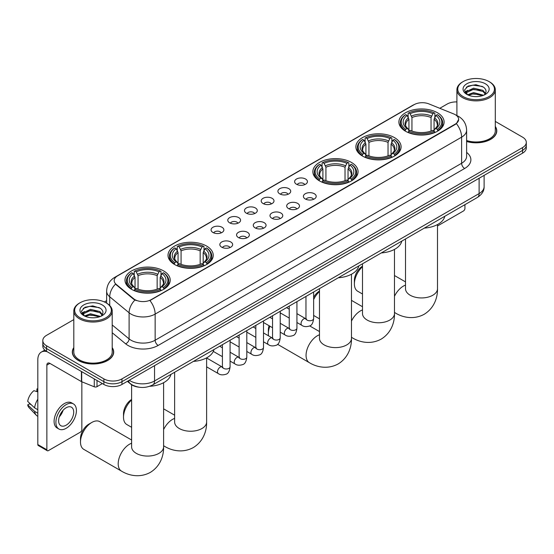 <?xml version="1.0" encoding="UTF-8"?>
<svg xmlns="http://www.w3.org/2000/svg" width="554" height="554" viewBox="0 0 554 554"><rect width="100%" height="100%" fill="white"/><g stroke="black" fill="none" stroke-linecap="round" stroke-linejoin="round"><path stroke-width="0.83" d="M163.596 270.899A22.61 13.054 0 0 0 138.957 268.074A22.61 13.054 0 0 0 124.996 280.13A22.61 13.054 0 0 0 131.623 289.361A22.61 13.054 0 0 0 156.263 292.193A22.61 13.054 0 0 0 170.216 280.13A22.61 13.054 0 0 0 163.596 270.899M394.476 137.607A22.61 13.054 0 0 0 369.837 134.774A22.61 13.054 0 0 0 355.876 146.838A22.61 13.054 0 0 0 362.496 156.069A22.61 13.054 0 0 0 387.135 158.894A22.61 13.054 0 0 0 401.096 146.838A22.61 13.054 0 0 0 394.476 137.607M351.458 162.44A22.61 13.054 0 0 0 326.818 159.607A22.61 13.054 0 0 0 312.865 171.671A22.61 13.054 0 0 0 319.485 180.902A22.61 13.054 0 0 0 344.124 183.727A22.61 13.054 0 0 0 358.078 171.671A22.61 13.054 0 0 0 351.458 162.44M206.607 246.066A22.61 13.054 0 0 0 181.968 243.241A22.61 13.054 0 0 0 168.014 255.297A22.61 13.054 0 0 0 174.635 264.528A22.61 13.054 0 0 0 199.274 267.36A22.61 13.054 0 0 0 213.235 255.297A22.61 13.054 0 0 0 206.607 246.066M437.487 112.774A22.61 13.054 0 0 0 412.848 109.941A22.61 13.054 0 0 0 398.894 122.005A22.61 13.054 0 0 0 405.514 131.229A22.61 13.054 0 0 0 430.153 134.061A22.61 13.054 0 0 0 444.107 122.005A22.61 13.054 0 0 0 437.487 112.774M296.501 184.247A6.399 3.691 180 0 1 295.227 183.201A6.399 3.691 180 0 1 297.353 178.61A6.399 3.691 180 0 1 305.552 179.018A6.399 3.691 180 0 1 306.819 183.201A6.399 3.691 180 0 1 296.501 184.247M304.769 184.627A3.836 2.216 0 0 0 303.737 183.547A3.836 2.216 0 0 0 299.956 182.986A3.836 2.216 0 0 0 297.276 184.627M279.791 193.893A6.399 3.691 180 0 1 278.517 192.847A6.399 3.691 180 0 1 280.636 188.256A6.399 3.691 180 0 1 288.835 188.665A6.399 3.691 180 0 1 290.109 192.847A6.399 3.691 180 0 1 279.791 193.893M288.059 194.274A3.836 2.216 0 0 0 287.027 193.194A3.836 2.216 0 0 0 283.246 192.633A3.836 2.216 0 0 0 280.566 194.274M263.081 203.54A6.399 3.691 180 0 1 261.807 202.494A6.399 3.691 180 0 1 263.926 197.903A6.399 3.691 180 0 1 272.125 198.318A6.399 3.691 180 0 1 273.399 202.494A6.399 3.691 180 0 1 263.081 203.54M271.349 203.92A3.836 2.216 0 0 0 270.317 202.84A3.836 2.216 0 0 0 266.536 202.279A3.836 2.216 0 0 0 263.856 203.92M246.364 213.186A6.399 3.691 180 0 1 245.097 212.14A6.399 3.691 180 0 1 247.216 207.549A6.399 3.691 180 0 1 255.415 207.965A6.399 3.691 180 0 1 256.682 212.14A6.399 3.691 180 0 1 246.364 213.186M254.639 213.574A3.836 2.216 0 0 0 253.607 212.494A3.836 2.216 0 0 0 249.826 211.933A3.836 2.216 0 0 0 247.146 213.574M229.654 222.833A6.399 3.691 180 0 1 228.387 221.794A6.399 3.691 180 0 1 230.506 217.203A6.399 3.691 180 0 1 238.705 217.611A6.399 3.691 180 0 1 239.972 221.794A6.399 3.691 180 0 1 229.654 222.833M237.922 223.22A3.836 2.216 0 0 0 236.897 222.14A3.836 2.216 0 0 0 233.109 221.579A3.836 2.216 0 0 0 230.436 223.22M212.944 232.486A6.399 3.691 180 0 1 211.676 231.44A6.399 3.691 180 0 1 213.796 226.849A6.399 3.691 180 0 1 221.995 227.258A6.399 3.691 180 0 1 223.262 231.44A6.399 3.691 180 0 1 212.944 232.486M221.212 232.867A3.836 2.216 0 0 0 220.18 231.787A3.836 2.216 0 0 0 216.399 231.226A3.836 2.216 0 0 0 213.726 232.867M305.275 198.962A6.399 3.691 180 0 1 304.007 197.917A6.399 3.691 180 0 1 306.127 193.325A6.399 3.691 180 0 1 314.326 193.734A6.399 3.691 180 0 1 315.593 197.917A6.399 3.691 180 0 1 305.275 198.962M313.55 199.343A3.836 2.216 0 0 0 312.518 198.263A3.836 2.216 0 0 0 308.737 197.702A3.836 2.216 0 0 0 306.057 199.343M288.565 208.609A6.399 3.691 180 0 1 287.297 207.563A6.399 3.691 180 0 1 289.417 202.972A6.399 3.691 180 0 1 297.616 203.38A6.399 3.691 180 0 1 298.883 207.563A6.399 3.691 180 0 1 288.565 208.609M296.833 208.99A3.836 2.216 0 0 0 295.808 207.909A3.836 2.216 0 0 0 292.02 207.348A3.836 2.216 0 0 0 289.347 208.99M271.855 218.255A6.399 3.691 180 0 1 270.587 217.21A6.399 3.691 180 0 1 272.707 212.618A6.399 3.691 180 0 1 280.906 213.034A6.399 3.691 180 0 1 282.173 217.21A6.399 3.691 180 0 1 271.855 218.255M280.123 218.636A3.836 2.216 0 0 0 279.091 217.563A3.836 2.216 0 0 0 275.31 216.995A3.836 2.216 0 0 0 272.637 218.636M255.145 227.902A6.399 3.691 180 0 1 253.877 226.856A6.399 3.691 180 0 1 255.996 222.265A6.399 3.691 180 0 1 264.196 222.68A6.399 3.691 180 0 1 265.463 226.856A6.399 3.691 180 0 1 255.145 227.902M263.413 228.29A3.836 2.216 0 0 0 262.381 227.209A3.836 2.216 0 0 0 258.6 226.648A3.836 2.216 0 0 0 255.92 228.29M238.435 237.555A6.399 3.691 180 0 1 237.16 236.51A6.399 3.691 180 0 1 239.28 231.918A6.399 3.691 180 0 1 247.486 232.327A6.399 3.691 180 0 1 248.753 236.51A6.399 3.691 180 0 1 238.435 237.555M246.703 237.936A3.836 2.216 0 0 0 245.671 236.856A3.836 2.216 0 0 0 241.89 236.295A3.836 2.216 0 0 0 239.21 237.936M221.725 247.202A6.399 3.691 180 0 1 220.45 246.156A6.399 3.691 180 0 1 222.569 241.565A6.399 3.691 180 0 1 230.769 241.973A6.399 3.691 180 0 1 232.043 246.156A6.399 3.691 180 0 1 221.725 247.202M229.993 247.583A3.836 2.216 0 0 0 228.961 246.502A3.836 2.216 0 0 0 225.18 245.941A3.836 2.216 0 0 0 222.5 247.583M453.747 113.944A11.516 6.648 180 0 1 455.284 114.685A11.516 6.648 180 0 1 458.657 119.387A11.516 6.648 180 0 1 455.284 124.089L151.228 299.638A11.516 6.648 180 0 1 133.646 298.751L116.257 284.41A11.516 6.648 180 0 1 114.172 280.594A11.516 6.648 180 0 1 117.545 275.892L414.157 104.644A11.516 6.648 180 0 1 428.907 103.903L453.747 113.944M138.888 387.177A12.797 7.389 180 0 1 130.792 384.157L127.372 381.332M73.814 347.6A20.692 11.946 0 0 0 72.318 352.06A20.692 11.946 0 0 0 78.384 360.502A20.692 11.946 0 0 0 100.925 363.092A20.692 11.946 0 0 0 113.702 352.06A20.692 11.946 0 0 0 112.206 347.6M458.657 119.387L456.399 123.625L455.284 124.435L149.933 300.566A14.93 8.622 60 0 1 155.148 314.09A17.063 9.854 180 0 1 131.021 314.09A17.063 9.854 180 0 1 129.103 312.775L109.727 296.799A17.063 9.854 180 0 1 106.638 291.148L106.638 303.156M73.814 319.603L46.557 335.336A12.797 7.389 0 0 0 42.81 340.565L42.81 346.139A12.797 7.389 0 0 0 46.557 351.361L103.868 384.448L103.868 381.664A12.797 7.389 0 0 0 121.97 381.664L522.554 150.39A12.797 7.389 0 0 0 526.3 145.162A12.797 7.389 0 0 1 522.554 150.39L121.97 381.664A12.797 7.389 0 0 1 103.868 381.664L46.557 348.577L103.868 381.664L103.868 378.881A12.797 7.389 0 0 0 121.97 378.881L522.554 147.599A12.797 7.389 0 0 0 526.3 142.378A12.797 7.389 0 0 0 522.554 137.157L495.297 121.416M42.81 343.348A12.797 7.389 0 0 0 46.557 348.577A12.797 7.389 0 0 1 42.81 343.348M136.236 300.566L133.646 299.257L115.481 284.126A14.93 9.986 129.5 0 0 109.727 296.799L109.727 305.51M466.62 141.499A20.692 11.946 0 0 0 496.786 130.882A20.692 11.946 0 0 0 495.297 126.43M456.905 101.915A12.797 7.389 0 0 0 447.14 104.062L439.8 108.3M106.638 300.649L104.387 301.951M42.81 340.565A12.797 7.389 0 0 0 46.557 345.786L103.868 378.881M103.868 384.448A12.797 7.389 0 0 0 121.97 384.448L522.554 153.174A12.797 7.389 0 0 0 526.3 147.953L526.3 142.378M437.501 225.97L463.428 210.998A2.133 1.233 120 0 0 464.938 208.38L464.938 204.648M463.13 96.576A18.344 10.588 0 0 0 489.071 96.576A18.344 10.588 0 0 0 489.071 81.597L489.674 81.944A19.196 11.08 0 0 1 495.297 89.783A19.196 11.08 0 0 1 483.448 100.025A19.196 11.08 0 0 1 462.528 97.622A19.196 11.08 0 0 1 456.905 89.783A19.196 11.08 0 0 1 462.528 81.944L463.13 81.597A18.344 10.588 0 0 0 463.13 96.576M466.62 140.522A19.196 11.08 0 0 0 495.297 130.882L495.297 89.783M466.62 141.36A20.477 11.821 0 0 0 496.578 130.882A20.477 11.821 0 0 0 495.297 126.769M467.576 94.782L473.601 92.594L483.58 95.26M468.476 95.205L473.601 93.702L482.541 95.641M467.396 94.706L466.454 92.636L466.787 91.368L473.601 88.169L482.915 90.35L485.47 93.377M466.482 94.097L466.454 92.636M466.523 93.183L466.787 92.476L473.601 89.277L482.915 91.458L485.179 93.834M483.981 95.094A9.64 5.568 0 0 0 484.397 94.727C486.855 92.047 486.53 89.499 483.42 87.075L475.879 84.707L468.102 86.057L464.487 90.067L466.828 94.353M485.332 83.758A13.054 7.534 0 0 0 466.897 83.744A13.054 7.534 0 0 0 466.814 94.381A13.054 7.534 0 0 0 466.87 94.415A13.054 7.534 0 0 0 485.387 94.381A13.054 7.534 0 0 0 485.332 83.758M485.214 94.485L486.156 93.841M489.674 81.944L489.071 81.597A18.344 10.588 0 0 0 463.13 81.597M466.309 87.158L472.846 85.157L482.34 86.424M465.055 92.546L466.835 91.278M469.778 90.136L472.846 89.575L480.526 90.24M469.778 94.554L472.846 94L480.526 94.658M464.854 92.186L467.576 90.357M362.489 266.709A15.997 9.238 120 0 0 354.387 283.911L354.387 280.428A11.731 6.773 -60 0 1 362.489 266.176M354.387 283.911A15.997 9.238 120 0 0 357.697 291.238L362.489 294.001M405.106 130.993L405.715 129.373A20.304 11.724 0 0 1 405.715 114.63L407.107 115.433A18.344 10.588 0 0 0 407.107 128.57L408.492 129.352L408.935 131M408.935 130.328L408.935 119.297L407.107 115.433M408.125 117.185L408.125 113.231L408.727 112.884A20.304 11.724 0 0 1 434.274 112.884L432.875 113.695A18.344 10.588 0 0 0 410.126 113.695L411.947 117.559L411.947 131.042M431.054 131.042L431.054 117.559L432.875 113.695M424.322 228.103A23.462 13.545 0 0 0 444.793 216.282M408.125 132.164A21.156 12.216 0 0 0 434.876 132.164L434.274 131.118A20.304 11.724 0 0 1 408.727 131.118L408.125 132.524M434.876 132.524L434.876 132.164M405.715 114.63L405.106 114.976A21.156 12.216 0 0 0 400.341 122.697A21.156 12.216 0 0 0 405.106 130.419M434.274 112.884L434.876 113.231L434.876 117.185M408.727 131.118L410.126 130.308A18.344 10.588 0 0 0 432.875 130.308L434.274 131.118M407.107 128.57L405.715 129.373M410.126 113.695L408.727 112.884M408.492 117.808A16.405 9.473 0 0 0 408.492 129.352L408.568 129.401C406.234 127.15 405.286 125.62 405.715 124.816A15.782 9.113 0 0 1 408.935 119.297M437.895 130.419A21.156 12.216 0 0 0 442.66 122.697A21.156 12.216 0 0 0 437.895 114.976L437.286 114.63A20.304 11.724 0 0 1 437.286 129.373L437.895 130.993M437.286 129.373L435.894 128.57A18.344 10.588 0 0 0 435.894 115.433L437.286 114.63M435.894 115.433L434.066 119.297L434.066 130.328L434.516 129.352L435.894 128.57M434.066 119.297A15.782 9.113 0 0 1 437.286 124.816C437.715 125.626 436.767 127.157 434.433 129.401L434.516 129.352A16.405 9.473 0 0 0 434.516 117.808M434.066 131L434.066 130.328M313.64 297.366A11.731 6.773 -60 0 1 319.478 291.009M319.478 291.543A15.997 9.238 120 0 0 313.64 299.589M313.64 315.288A15.997 9.238 120 0 0 314.686 316.071L319.478 318.841M362.094 155.826L362.697 154.206A20.304 11.724 0 0 1 362.697 139.463L364.096 140.266A18.344 10.588 0 0 0 364.096 153.403L365.474 154.185L365.917 155.833M365.917 155.162L365.917 144.13L364.096 140.266M365.107 142.018L365.107 138.071L365.716 137.724A20.304 11.724 0 0 1 391.256 137.724L389.864 138.528A18.344 10.588 0 0 0 367.115 138.528L368.936 142.392L368.936 155.875M388.035 155.875L388.035 142.392L389.864 138.528M381.304 252.936A23.462 13.545 0 0 0 401.782 241.115M365.107 156.997A21.156 12.216 0 0 0 391.865 156.997L391.256 155.951A20.304 11.724 0 0 1 365.716 155.951L365.107 157.357M391.865 157.357L391.865 156.997M362.697 139.463L362.094 139.809A21.156 12.216 0 0 0 357.33 147.53A21.156 12.216 0 0 0 362.094 155.258M391.256 137.724L391.865 138.071L391.865 142.018M365.716 155.951L367.115 155.148A18.344 10.588 0 0 0 389.864 155.148L391.256 155.951M364.096 153.403L362.697 154.206M367.115 138.528L365.716 137.724M365.474 142.641A16.405 9.473 0 0 0 365.474 154.185L365.55 154.241C363.223 151.983 362.268 150.453 362.704 149.649A15.782 9.113 0 0 1 365.917 144.13M394.877 155.258A21.156 12.216 0 0 0 399.649 147.53A21.156 12.216 0 0 0 394.877 139.809L394.275 139.463A20.304 11.724 0 0 1 394.275 154.206L394.877 155.826M394.275 154.206L392.876 153.403A18.344 10.588 0 0 0 392.876 140.266L394.275 139.463M392.876 140.266L391.055 144.13L391.055 155.162L391.498 154.185L392.876 153.403M391.055 144.13A15.782 9.113 0 0 1 394.268 149.649C394.697 150.459 393.749 151.99 391.422 154.241L391.498 154.185A16.405 9.473 0 0 0 391.498 142.641M391.055 155.833L391.055 155.162M269.874 326.174A15.997 9.238 120 0 0 268.358 333.584L268.358 330.101A11.731 6.773 -60 0 1 269.092 325.724M268.358 333.584A15.997 9.238 120 0 0 268.545 335.842M319.076 180.659L319.686 179.046A20.304 11.724 0 0 1 319.686 164.296L321.078 165.106A18.344 10.588 0 0 0 321.078 178.236L322.463 179.018L322.906 180.666M322.906 179.995L322.906 168.97L321.078 165.106M322.096 166.851L322.096 162.904L322.698 162.557A20.304 11.724 0 0 1 348.244 162.557L346.846 163.361A18.344 10.588 0 0 0 324.097 163.361L325.925 167.225L325.925 180.715M345.024 180.715L345.024 167.225L346.846 163.361M338.293 277.769A23.462 13.545 0 0 0 358.763 265.948M322.096 181.83A21.156 12.216 0 0 0 348.847 181.83L348.244 180.784A20.304 11.724 0 0 1 322.698 180.784L322.096 182.197M348.847 182.197L348.847 181.83M319.686 164.296L319.076 164.642A21.156 12.216 0 0 0 314.312 172.363A21.156 12.216 0 0 0 319.076 180.092M348.244 162.557L348.847 162.904L348.847 166.851M322.698 180.784L324.097 179.981A18.344 10.588 0 0 0 346.846 179.981L348.244 180.784M321.078 178.236L319.686 179.046M324.097 163.361L322.698 162.557M322.463 167.481A16.405 9.473 0 0 0 322.463 179.018L322.539 179.074C320.205 176.816 319.256 175.286 319.686 174.482A15.782 9.113 0 0 1 322.906 168.97M351.866 180.092A21.156 12.216 0 0 0 356.631 172.363A21.156 12.216 0 0 0 351.866 164.642L351.257 164.296A20.304 11.724 0 0 1 351.257 179.046L351.866 180.659M351.257 179.046L349.865 178.236A18.344 10.588 0 0 0 349.865 165.106L351.257 164.296M349.865 165.106L348.037 168.97L348.037 179.995L348.487 179.018L349.865 178.236M348.037 168.97A15.782 9.113 0 0 1 351.257 174.482C351.686 175.293 350.737 176.823 348.404 179.074L348.487 179.018A16.405 9.473 0 0 0 348.487 167.481M348.037 180.666L348.037 179.995M281.01 313.308A15.997 9.238 120 0 0 280.22 313.689M131.61 400.009A15.997 9.238 120 0 0 123.507 417.21L123.507 413.727A11.731 6.773 -60 0 1 131.61 399.476M123.507 417.21A15.997 9.238 120 0 0 126.818 424.537L131.61 427.3M174.226 264.286L174.835 262.672A20.304 11.724 0 0 1 174.835 247.922L176.234 248.732A18.344 10.588 0 0 0 176.234 261.862L177.612 262.651L178.056 264.293M178.056 263.621L178.056 252.596L176.234 248.732M177.245 250.477L177.245 246.53L177.855 246.184A20.304 11.724 0 0 1 203.394 246.184L201.995 246.987A18.344 10.588 0 0 0 179.247 246.987L181.075 250.851L181.075 264.341M200.174 264.341L200.174 250.851L201.995 246.987M193.443 361.395A23.462 13.545 0 0 0 213.913 349.574M177.245 265.456A21.156 12.216 0 0 0 203.997 265.456L203.394 264.41A20.304 11.724 0 0 1 177.855 264.41L177.245 265.823M203.997 265.823L203.997 265.456M174.835 247.922L174.226 248.268A21.156 12.216 0 0 0 169.462 255.996A21.156 12.216 0 0 0 174.226 263.718M203.394 246.184L203.997 246.53L203.997 250.477M177.855 264.41L179.247 263.607A18.344 10.588 0 0 0 201.995 263.607L203.394 264.41M176.234 261.862L174.835 262.672M179.247 246.987L177.855 246.184M177.612 251.107A16.405 9.473 0 0 0 177.612 262.651L177.689 262.7C175.355 260.442 174.406 258.919 174.835 258.109A15.782 9.113 0 0 1 178.056 252.596M207.016 263.718A21.156 12.216 0 0 0 211.78 255.996A21.156 12.216 0 0 0 207.016 248.268L206.407 247.922A20.304 11.724 0 0 1 206.407 262.672L207.016 264.286M206.407 262.672L205.015 261.862A18.344 10.588 0 0 0 205.015 248.732L206.407 247.922M205.015 248.732L203.186 252.596L203.186 263.621L203.637 262.651L205.015 261.862M203.186 252.596A15.782 9.113 0 0 1 206.407 258.109C206.836 258.919 205.887 260.449 203.56 262.7L203.637 262.651A16.405 9.473 0 0 0 203.637 251.107M203.186 264.293L203.186 263.621M80.489 442.044L80.489 438.56A11.731 6.773 -60 0 1 88.785 424.191L91.805 422.453A15.997 9.238 120 0 0 80.489 442.044A15.997 9.238 120 0 0 83.806 449.37L121.513 471.135A15.997 9.238 -60 0 1 119.062 458.317A15.997 9.238 -60 0 1 129.511 444.218A15.997 9.238 -60 0 1 131.61 443.235M131.215 289.119L131.824 287.505A20.304 11.724 0 0 1 131.824 272.762L133.216 273.565A18.344 10.588 0 0 0 133.216 286.702L134.594 287.484L135.044 289.126M135.044 288.454L135.044 277.429L133.216 273.565M134.234 275.31L134.234 271.363L134.837 271.017A20.304 11.724 0 0 1 160.376 271.017L158.984 271.827A18.344 10.588 0 0 0 136.236 271.827L138.057 275.691L138.057 289.174M157.156 289.174L157.156 275.691L158.984 271.827M149.698 386.276A23.462 13.545 0 0 0 170.902 374.414M134.234 290.296A21.156 12.216 0 0 0 160.985 290.296L160.376 289.243A20.304 11.724 0 0 1 134.837 289.243L134.234 290.656M160.985 290.656L160.985 290.296M131.824 272.762L131.215 273.108A21.156 12.216 0 0 0 126.45 280.83A21.156 12.216 0 0 0 131.215 288.551M160.376 271.017L160.985 271.363L160.985 275.31M134.837 289.243L136.236 288.44A18.344 10.588 0 0 0 158.984 288.44L160.376 289.243M133.216 286.702L131.824 287.505M136.236 271.827L134.837 271.017M134.594 275.94A16.405 9.473 0 0 0 134.594 287.484L134.67 287.533C132.344 285.282 131.395 283.752 131.824 282.942A15.782 9.113 0 0 1 135.044 277.429M164.005 288.551A21.156 12.216 0 0 0 168.769 280.83A21.156 12.216 0 0 0 164.005 273.108L163.395 272.762A20.304 11.724 0 0 1 163.395 287.505L164.005 289.119M163.395 287.505L161.997 286.702A18.344 10.588 0 0 0 161.997 273.565L163.395 272.762M161.997 273.565L160.175 277.429L160.175 288.454L160.618 287.484L161.997 286.702M160.175 277.429A15.782 9.113 0 0 1 163.388 282.942C163.825 283.752 162.869 285.282 160.542 287.533L160.618 287.484A16.405 9.473 0 0 0 160.618 275.94M160.175 289.126L160.175 288.454M131.61 440.021L99.803 421.663A15.997 9.238 120 0 0 91.805 422.453L88.785 424.191M97.005 380.487L97.005 386.671L102.358 383.583M47.194 351.728A17.063 9.854 -120 0 0 41.342 352.081A17.063 9.854 -120 0 0 37.811 359.892L37.811 444.537L46.861 449.758L46.861 365.121A4.266 2.465 60 0 1 47.741 363.168A4.266 2.465 60 0 1 49.874 363.376L81.417 381.588L81.417 371.485M46.861 449.758A2.133 1.233 120 0 0 47.298 450.734L38.254 445.513A2.133 1.233 -60 0 1 37.811 444.537M47.298 450.734A2.133 1.233 120 0 0 48.364 450.631L80.344 432.168A2.133 1.233 120 0 0 81.847 429.558L81.847 381.789M97.005 386.671A2.133 1.233 180 0 1 94.277 386.81L81.701 381.727A2.133 1.233 180 0 1 81.417 381.588M66.161 425.167A10.665 6.156 120 0 0 73.128 415.77A10.665 6.156 120 0 0 71.494 407.225A10.665 6.156 120 0 0 66.161 407.751A10.665 6.156 120 0 0 59.195 417.148A10.665 6.156 120 0 0 60.829 425.694A10.665 6.156 120 0 0 66.161 425.167M59.271 416.899A10.665 6.156 120 0 0 63.101 410.272M37.811 389.213L36.903 388.943L36.903 391.082L37.811 391.602M73.419 403.901L71.605 402.855A14.501 8.372 120 0 0 64.354 403.575A14.501 8.372 120 0 0 54.881 416.352A14.501 8.372 120 0 0 57.104 427.979L58.911 429.025A14.501 8.372 120 0 0 66.161 428.304A14.501 8.372 120 0 0 75.642 415.521A14.501 8.372 120 0 0 73.419 403.901A14.501 8.372 120 0 0 66.161 404.621A14.501 8.372 120 0 0 56.688 417.397A14.501 8.372 120 0 0 58.911 429.025M37.811 399.185A14.079 8.13 120 0 0 34.604 407.862L27.7 401.401A11.094 6.406 120 0 1 33.891 390.681L37.811 391.872M37.811 409.711L34.604 407.862M31.433 404.898L29.556 403.811L27.7 404.884L34.604 411.345L37.811 413.194M34.604 411.345A14.079 8.13 120 0 0 36.342 415.278A14.079 8.13 120 0 0 37.409 416.116L37.811 416.345M37.811 388.686A11.094 6.406 120 0 0 36.903 388.943M27.7 404.884A11.094 6.406 120 0 0 29.009 407.64L36.342 415.278M80.039 317.747A18.344 10.588 0 0 0 105.98 317.747A18.344 10.588 0 0 0 105.98 302.775L106.583 303.121A19.196 11.08 0 0 1 112.206 310.96A19.196 11.08 0 0 1 100.357 321.195A19.196 11.08 0 0 1 79.437 318.792A19.196 11.08 0 0 1 73.814 310.96A19.196 11.08 0 0 1 79.437 303.121L80.039 302.775A18.344 10.588 0 0 0 80.039 317.747M73.814 310.96L73.814 352.06A19.196 11.08 0 0 0 79.437 359.892A19.196 11.08 0 0 0 100.357 362.295A19.196 11.08 0 0 0 112.206 352.06L112.206 310.96M73.814 347.947A20.477 11.821 0 0 0 72.532 352.06A20.477 11.821 0 0 0 78.529 360.419A20.477 11.821 0 0 0 100.849 362.981A20.477 11.821 0 0 0 113.487 352.06A20.477 11.821 0 0 0 112.206 347.947M84.478 315.96L90.517 313.772L100.489 316.438M85.392 316.382L90.517 314.873L99.457 316.812M84.312 315.877L83.37 313.806L83.696 312.546L90.517 309.347L99.831 311.521L102.386 314.547M83.398 315.268L83.37 313.806M83.432 314.36L83.696 313.647L90.517 310.455L99.831 312.629L102.095 315.004M100.897 316.265A9.64 5.568 0 0 0 101.306 315.898C103.764 313.218 103.439 310.669 100.329 308.253L92.788 305.877L85.011 307.235L81.396 311.237L83.744 315.531M102.241 304.929A13.054 7.534 0 0 0 83.806 304.915A13.054 7.534 0 0 0 83.723 315.558A13.054 7.534 0 0 0 83.779 315.593A13.054 7.534 0 0 0 102.296 315.558A13.054 7.534 0 0 0 102.241 304.929M102.123 315.655L103.065 315.011M106.583 303.121L105.98 302.775A18.344 10.588 0 0 0 80.039 302.775M83.225 308.336L89.755 306.327L99.256 307.595M81.964 313.716L83.744 312.456M86.694 311.306L89.755 310.752L97.442 311.41M86.694 315.732L89.755 315.178L97.442 315.835M81.763 313.363L84.485 311.535M116.257 284.41L116.257 284.915M133.646 298.751L133.646 299.257M455.284 124.089L455.284 124.435M466.62 152.405A21.329 12.313 180 0 1 464.633 168.499L158.167 345.44A4.266 2.465 60 0 1 155.148 340.218L461.62 163.278A17.063 9.854 0 0 0 466.62 156.311L466.62 130.19A17.063 9.854 180 0 1 461.62 137.157A14.93 8.622 -120 0 0 456.399 123.625M158.167 345.44A21.329 12.313 180 0 1 128.002 345.44A21.329 12.313 180 0 1 125.613 343.799L112.206 332.746M134.92 300.046A14.93 9.986 129.5 0 0 129.103 312.775L129.103 338.903A17.063 9.854 0 0 0 131.021 340.218A17.063 9.854 0 0 0 155.148 340.218L155.148 314.09L461.62 137.157L461.62 163.278A4.266 2.465 60 0 0 464.633 168.499M466.62 130.19C466.329 124.054 463.629 119.449 458.525 116.388L456.371 115.336A14.93 6.994 112 0 0 456.171 115.26M116.278 276.765A14.93 8.622 -120 0 0 114.733 277.346C109.623 280.414 106.929 285.012 106.638 291.148M114.733 277.346L412.903 105.198A14.93 8.622 60 0 1 414.032 104.72M121.97 378.881L121.97 384.448M522.554 147.599L522.554 153.174M46.557 345.786L46.557 351.361M112.206 324.969L129.103 338.903A4.266 2.853 -50.5 0 1 125.613 343.799M129.269 380.238A17.063 9.854 0 0 0 130.412 380.965A17.063 9.854 0 0 0 154.545 380.965L479.113 193.581A17.063 9.854 0 0 0 484.113 186.615C484.238 190.846 481.98 194.468 477.347 197.487L152.779 384.871A8.532 4.924 60 0 0 154.545 380.965L154.545 365.64M479.113 178.256L479.113 193.581A8.532 4.924 60 0 1 477.347 197.487M128.576 380.633A8.532 5.706 129.5 0 0 130.065 383.41L127.475 381.27M437.501 224.564L437.501 288.703A15.997 9.238 180 0 1 432.812 295.234A15.997 9.238 180 0 1 410.189 295.234A15.997 9.238 180 0 1 405.507 288.703L405.542 289.327M394.483 296.265A15.997 9.238 -60 0 1 403.402 286.093A15.997 9.238 -60 0 1 405.507 285.102M437.501 288.703C437.715 296.736 434.731 307.83 424.198 314.277C413.353 320.17 402.252 317.213 395.404 313.003A15.997 9.238 -60 0 1 394.483 312.338M431.054 117.559A15.782 9.113 0 0 0 411.947 117.559M431.497 116.07A16.405 9.473 0 0 0 411.504 116.07M394.483 249.397L394.483 313.536A15.997 9.238 180 0 1 389.801 320.067A15.997 9.238 180 0 1 367.177 320.067A15.997 9.238 180 0 1 362.489 313.536L362.524 314.16M351.471 321.098A15.997 9.238 -60 0 1 360.391 310.926A15.997 9.238 -60 0 1 362.489 309.942M394.483 313.536C394.697 321.569 391.713 332.663 381.187 339.11C370.335 345.003 359.241 342.047 352.392 337.843A15.997 9.238 -60 0 1 351.471 337.171M388.035 142.392A15.782 9.113 0 0 0 368.936 142.392M388.486 140.903A16.405 9.473 0 0 0 368.493 140.903M351.471 274.23L351.471 338.369A15.997 9.238 180 0 1 346.783 344.9A15.997 9.238 180 0 1 324.159 344.9A15.997 9.238 180 0 1 319.478 338.369L319.513 339M351.471 338.369C351.686 346.402 348.701 357.496 338.169 363.943C327.324 369.837 316.223 366.88 309.374 362.676A15.997 9.238 -60 0 1 306.923 349.858A15.997 9.238 -60 0 1 317.373 335.759A15.997 9.238 -60 0 1 319.478 334.775M345.024 167.225A15.782 9.113 0 0 0 325.925 167.225M345.467 165.736A16.405 9.473 0 0 0 325.475 165.736M206.621 357.856L206.621 422.003A15.997 9.238 180 0 1 201.933 428.533A15.997 9.238 180 0 1 179.309 428.533A15.997 9.238 180 0 1 174.628 422.003L174.662 422.626M163.603 429.565A15.997 9.238 -60 0 1 172.523 419.385A15.997 9.238 -60 0 1 174.628 418.402M206.621 422.003C206.836 430.036 203.851 441.123 193.318 447.57C182.474 453.47 171.373 450.506 164.524 446.302A15.997 9.238 -60 0 1 163.603 445.631M200.174 250.851A15.782 9.113 0 0 0 181.075 250.851M200.617 249.362A16.405 9.473 0 0 0 180.625 249.362M163.603 382.689L163.603 446.836A15.997 9.238 180 0 1 158.922 453.366A15.997 9.238 180 0 1 136.298 453.366A15.997 9.238 180 0 1 131.61 446.836L131.644 447.459M157.156 275.691A15.782 9.113 0 0 0 138.057 275.691M157.606 274.202A16.405 9.473 0 0 0 137.614 274.202M313.64 292L313.64 318.536A3.836 2.216 180 0 1 312.338 320.198A3.836 2.216 180 0 1 307.089 320.101A3.836 2.216 180 0 1 305.96 318.536L305.843 319.367L306.182 319.083M313.64 318.536C313.114 322.996 311.736 325.482 309.499 326.008C306.327 326.985 303.779 326.763 301.847 325.343A3.836 2.216 -60 0 1 301.258 322.269A3.836 2.216 -60 0 1 303.772 318.882A3.836 2.216 -60 0 1 303.938 318.792A3.836 2.216 -60 0 1 305.69 318.695L306.466 319M296.93 301.646L296.93 328.183A3.836 2.216 180 0 1 295.628 329.845A3.836 2.216 180 0 1 290.379 329.748A3.836 2.216 180 0 1 289.25 328.183L289.126 329.014L289.472 328.73M296.93 328.183C296.404 332.642 295.026 335.128 292.789 335.655C289.617 336.638 287.069 336.416 285.137 334.99A3.836 2.216 -60 0 1 284.548 331.915A3.836 2.216 -60 0 1 287.055 328.529A3.836 2.216 -60 0 1 287.228 328.439A3.836 2.216 -60 0 1 288.98 328.342L289.756 328.647M280.22 311.3L280.22 337.829A3.836 2.216 180 0 1 278.918 339.491A3.836 2.216 180 0 1 273.662 339.401A3.836 2.216 180 0 1 272.54 337.829L272.416 338.66L272.762 338.376M280.22 337.829C279.694 342.289 278.309 344.782 276.079 345.301C272.907 346.285 270.359 346.063 268.427 344.636A3.836 2.216 -60 0 1 267.838 341.562A3.836 2.216 -60 0 1 270.345 338.182A3.836 2.216 -60 0 1 270.518 338.085A3.836 2.216 -60 0 1 272.263 337.988L273.046 338.3M263.51 320.946L263.51 347.476A3.836 2.216 180 0 1 262.208 349.145A3.836 2.216 180 0 1 256.952 349.048A3.836 2.216 180 0 1 255.83 347.476L255.706 348.307L256.052 348.023M263.51 347.476C262.984 351.935 261.599 354.428 259.369 354.948C256.197 355.931 253.642 355.71 251.717 354.29A3.836 2.216 -60 0 1 251.128 351.208A3.836 2.216 -60 0 1 253.635 347.829A3.836 2.216 -60 0 1 253.808 347.732A3.836 2.216 -60 0 1 255.553 347.635L256.336 347.947M246.8 330.593L246.8 357.129A3.836 2.216 180 0 1 245.498 358.791A3.836 2.216 180 0 1 240.242 358.694A3.836 2.216 180 0 1 239.12 357.129L238.996 357.953L239.342 357.669M246.8 357.129C246.274 361.582 244.889 364.075 242.652 364.594C239.487 365.578 236.932 365.356 235.007 363.936A3.836 2.216 -60 0 1 234.418 360.862A3.836 2.216 -60 0 1 236.925 357.475A3.836 2.216 -60 0 1 237.098 357.385A3.836 2.216 -60 0 1 238.843 357.288L239.626 357.593M230.083 340.239L230.083 366.776A3.836 2.216 180 0 1 228.788 368.438A3.836 2.216 180 0 1 223.532 368.341A3.836 2.216 180 0 1 222.41 366.776L222.286 367.607L222.625 367.323M230.083 366.776C229.557 371.235 228.179 373.721 225.942 374.248C222.77 375.224 220.222 375.01 218.297 373.583A3.836 2.216 -60 0 1 217.708 370.508A3.836 2.216 -60 0 1 220.215 367.122A3.836 2.216 -60 0 1 220.381 367.032A3.836 2.216 -60 0 1 222.133 366.935L222.916 367.24M46.861 365.121L49.874 363.376M81.701 371.651L81.701 381.727M94.277 386.81L94.277 378.908M412.903 105.198L415.639 103.923M152.779 384.871C145.91 388.326 139.047 388.326 132.184 384.871L130.065 383.41M484.113 186.615L484.113 175.369M496.578 132.593L496.578 130.882M456.905 115.557L456.905 89.783M395.404 313.003L394.483 312.477M400.341 126.603L400.341 122.697M442.66 126.603L442.66 122.697M405.507 281.896L394.483 275.532M405.507 238.961L405.507 288.703M352.392 337.843L351.471 337.31M357.33 151.436L357.33 147.53M399.649 151.436L399.649 147.53M362.489 306.729L351.471 300.365M362.489 263.801L362.489 313.536M309.374 362.676L277.575 344.318M314.312 176.269L314.312 172.363M356.631 176.269L356.631 172.363M319.478 331.562L309.686 325.911M319.478 288.634L319.478 338.369M164.524 446.302L163.603 445.769M169.462 259.895L169.462 255.996M211.78 259.895L211.78 255.996M174.628 415.188L163.603 408.831M174.628 372.26L174.628 422.003M163.603 446.836C163.818 454.869 160.833 465.962 150.307 472.403C139.463 478.303 128.362 475.339 121.513 471.135M126.45 284.735L126.45 280.83M168.769 284.735L168.769 280.83M131.61 384.76L131.61 446.836M301.847 325.343L296.93 322.504M289.25 318.072L280.22 312.858M305.96 296.432L305.96 318.536M305.69 318.695L296.93 313.633M289.25 309.201L286.55 307.643M285.137 334.99L280.22 332.151M272.54 327.719L263.51 322.504M289.25 306.078L289.25 328.183M288.98 328.342L280.22 323.287M272.54 318.848L269.84 317.29M268.427 344.636L263.51 341.797M255.83 337.365L246.8 332.151M272.54 315.732L272.54 337.829M272.263 337.988L263.51 332.933M255.83 328.501L253.13 326.936M251.717 354.29L246.8 351.444M239.12 347.012L230.083 341.797M255.83 325.378L255.83 347.476M255.553 347.635L246.8 342.58M239.12 338.148L236.413 336.59M235.007 363.936L230.083 361.097M222.41 356.658L213.304 351.409M239.12 335.025L239.12 357.129M238.843 357.288L230.083 352.226M222.41 347.794L219.703 346.236M218.297 373.583L206.621 366.845M222.41 344.671L222.41 366.776M222.133 366.935L206.621 357.974M41.342 352.081L44.798 350.093M113.487 353.771L113.487 352.06M72.532 353.771L72.532 352.06"/></g></svg>
